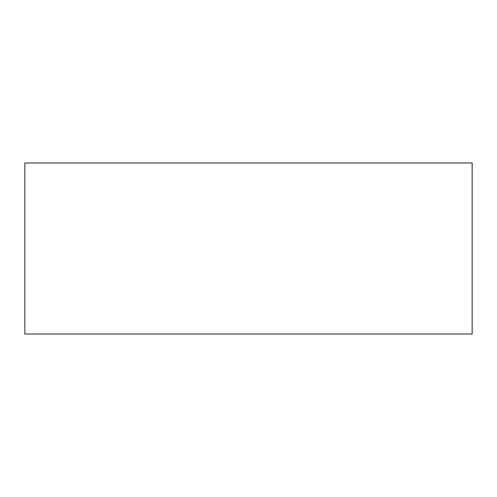 <?xml version="1.0" encoding="UTF-8"?>
<svg xmlns="http://www.w3.org/2000/svg" width="497" height="497" viewBox="0 0 497 497"><rect width="100%" height="100%" fill="white"/><g stroke="black" fill="none" stroke-linecap="round" stroke-linejoin="round"><path stroke-width="0.75" d="M24.85 248.5L24.85 334.015L472.15 334.015L472.15 162.985L24.85 162.985L24.85 248.5"/></g></svg>
